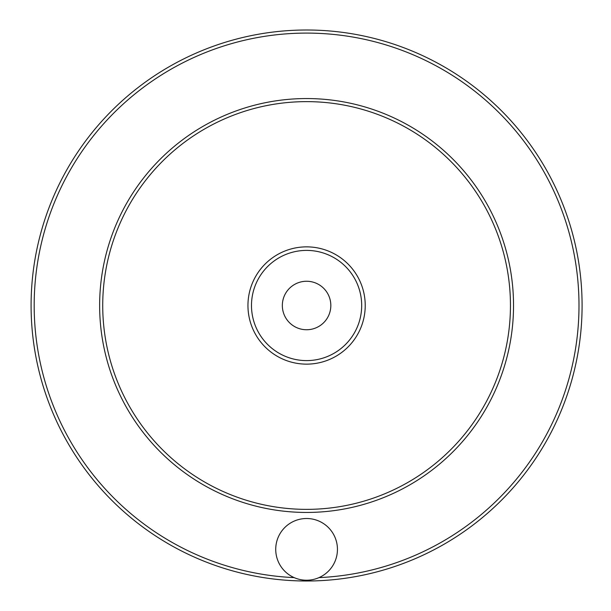 <?xml version="1.0" encoding="UTF-8"?>
<svg xmlns="http://www.w3.org/2000/svg" width="611" height="611" viewBox="0 0 611 611"><rect width="100%" height="100%" fill="white"/><g stroke="black" fill="none" stroke-linecap="round" stroke-linejoin="round"><path stroke-width="0.92" d="M275.729 549.365A30.855 30.855 0 0 0 322.012 576.089A30.855 30.855 0 0 0 322.012 522.642A30.855 30.855 0 0 0 275.729 549.365M330.826 305.5A24.241 24.241 0 0 1 294.464 326.495A24.241 24.241 0 0 1 294.464 284.505A24.241 24.241 0 0 1 330.826 305.5M31.092 305.5A275.492 275.492 0 0 0 444.334 544.088A275.492 275.492 0 0 0 444.334 66.912A275.492 275.492 0 0 0 31.092 305.5A275.492 275.492 0 0 0 444.334 544.088A275.492 275.492 0 0 0 444.334 66.912A275.492 275.492 0 0 0 31.092 305.5M102.724 305.5A203.868 203.868 0 0 0 408.522 482.056A203.868 203.868 0 0 0 408.522 128.944A203.868 203.868 0 0 0 102.724 305.5M251.488 305.5A55.097 55.097 0 0 0 334.133 353.219A55.097 55.097 0 0 0 334.133 257.781A55.097 55.097 0 0 0 251.488 305.5M318.973 577.624A272.407 272.407 0 0 0 578.869 297.236A272.407 272.407 0 0 0 302.453 33.124A272.407 272.407 0 0 0 34.178 305.5A272.407 272.407 0 0 0 294.197 577.624M99.639 305.5A206.953 206.953 0 0 0 410.065 484.722A206.953 206.953 0 0 0 410.065 126.278A206.953 206.953 0 0 0 99.639 305.5M247.951 305.5A58.633 58.633 0 0 0 335.905 356.282A58.633 58.633 0 0 0 335.905 254.718A58.633 58.633 0 0 0 247.951 305.5"/></g></svg>
